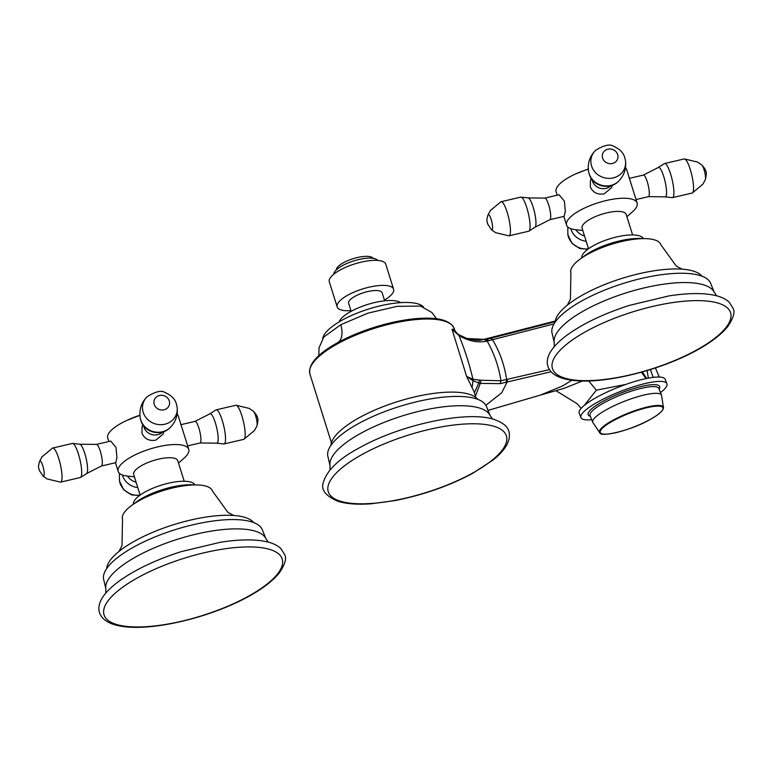 <?xml version="1.0" encoding="UTF-8"?>
<svg xmlns="http://www.w3.org/2000/svg" width="772" height="772" viewBox="0 0 772 772"><rect width="100%" height="100%" fill="white"/><g stroke="black" fill="none" stroke-linecap="round" stroke-linejoin="round"><path stroke-width="1.16" d="M420.759 318.315L419.003 318.421A74.778 24.086 162.6 0 0 418.955 318.421A74.778 24.086 162.6 0 0 337.933 342.536L337.789 343.675L337.818 342.594A25.872 12.979 61.2 0 0 340.877 324.655L323.815 337.007L319.039 347.854L318.778 355.699M332.877 345.431L332.973 345.373A74.778 24.086 162.6 0 0 332.954 345.393A74.778 24.086 162.6 0 1 337.818 342.594L337.933 342.536C342.064 339.564 343.048 333.6 340.877 324.655L368.003 313.133L397.204 306.33L420.595 306.098L431.866 312.496L436.556 318.788M477.858 399.394A77.625 25.003 162.6 0 0 359.694 417.459A77.625 25.003 162.6 0 0 330.86 445.454M490.008 415.365L486.746 407.201A83.164 26.788 162.6 0 0 438.843 397.657A83.164 26.788 162.6 0 0 358.526 423.567A83.164 26.788 162.6 0 0 328.023 456.937L330.001 465.506A83.945 27.039 162.6 0 1 361.093 433.14A83.945 27.039 -17.4 0 1 490.008 415.365L492.507 418.993M554.055 323.883L487.18 341.099C478.949 342.874 470.36 341.494 461.415 336.949L452.016 329.277L454.457 329.297A75.675 24.376 162.6 0 0 454.438 329.21M337.789 343.665A75.675 24.376 162.6 0 1 410.81 320.139A75.675 24.376 162.6 0 1 454.332 328.824A75.675 24.376 162.6 0 0 454.332 328.824L454.457 329.297M551.083 371.737L500.159 383.655L480.309 383.375L481.11 380.258L472.956 379.293C469.308 363.815 464.647 349.224 458.973 335.54L452.016 329.277L466.635 376.447L473.998 391.587M488.551 340.78A2.953 2.634 -104.2 0 0 486.08 339.487L466.819 338.464L460.479 335.723M555.107 321.712L486.08 339.487L483.127 339.564C482.346 339.226 480.464 342.073 466.819 338.454L458.558 334.614C458.317 335.357 453.695 329.248 454.457 329.239M474.326 392.726L478.862 382.98L480.309 383.375L475.417 396.113M549.452 369.643L500.941 380.76L481.11 380.258M646.646 378.454L642.362 371.95M647.139 370.56L648.335 378.126M666.912 383.713L665.194 379.351A46.204 9.853 158.5 0 0 640.268 379.949A46.204 9.853 158.5 0 0 597.026 397.117A46.204 9.853 158.5 0 0 579.222 413.223L580.94 417.594A46.204 9.853 -21.5 0 1 598.754 401.479A46.204 9.853 -21.5 0 1 641.986 384.321A46.204 9.853 -21.5 0 1 666.912 383.713A46.204 9.853 -21.5 0 1 660.485 392.601M591.709 419.707A46.204 9.853 -21.5 0 1 580.94 417.594M555.908 390.661L576.935 403.592L581.162 408.369M641.349 372.229L646.106 378.57M625.754 384.437L596.341 390.178L584.298 405.406M582.474 380.992L564.197 388.306L540.41 395.1L562.585 385.952L571.869 380.229M461.415 336.949L460.141 335.55M479.354 380.075L478.862 382.98L473.072 380.741L472.956 379.293L466.635 376.447L472.821 380.625L472.696 379.235M473.072 380.741L472.194 386.897M423.326 306.696A53.596 17.264 162.6 0 0 342.488 319.965A53.596 17.264 162.6 0 0 322.735 338.223M400.658 302.634A33.264 10.711 162.6 0 0 351.077 311.357A33.264 10.711 162.6 0 0 339.033 321.943M384.649 300.819L382.14 292.81A17.553 5.655 162.6 0 0 378.695 290.745A17.553 5.655 162.6 0 0 359.144 294.325A17.553 5.655 162.6 0 0 348.635 303.309L351.144 311.319M350.922 310.624A29.568 9.525 -17.4 0 1 342.971 310.373A29.568 9.525 -17.4 0 1 337.171 306.899A29.568 9.525 -17.4 0 1 354.869 291.758A29.568 9.525 -17.4 0 1 387.805 285.746A29.568 9.525 -17.4 0 1 393.604 289.22A29.568 9.525 -17.4 0 1 384.437 300.125M393.604 289.22L385.759 264.178A29.568 9.525 162.6 0 0 379.959 260.704A29.568 9.525 162.6 0 0 347.024 266.716A29.568 9.525 162.6 0 0 329.316 281.857L337.171 306.899M377.682 260.425A23.102 7.44 162.6 0 0 373.484 258.388A23.102 7.44 162.6 0 0 348.79 262.663A23.102 7.44 162.6 0 0 333.813 274.176M373.185 258.34A19.406 6.253 162.6 0 0 369.634 256.584A19.406 6.253 162.6 0 0 348.828 260.203A19.406 6.253 162.6 0 0 336.312 269.891M139.906 415.268A29.211 9.409 162.6 0 0 127.341 420.219M134.415 476.845L127.071 476.015A36.959 11.908 -17.4 0 1 118.203 471.441A36.959 11.908 -17.4 0 1 157.932 446.834A36.959 11.908 -17.4 0 1 188.744 449.343L178.274 415.944A36.959 11.908 162.6 0 0 177.087 414.11M139.915 415.49A36.959 11.908 162.6 0 0 107.733 438.052L108.823 441.516M142.849 424.61L142.029 427.099L141.942 433.227C144.547 438.94 149.179 441.246 155.838 440.156L163.095 434.038L163.915 431.548M188.744 449.343A36.959 11.908 -17.4 0 1 184.064 458.153L178.506 463.026M115.761 462.669L116.939 457.632L116.032 447.47L110.724 441.073L96.413 444.411A11.088 2.364 76.9 0 1 100.273 451.147A11.088 2.364 76.9 0 1 101.45 466.008L115.761 462.669M184.219 481.255L177.782 460.71A23.102 7.44 162.6 0 0 158.53 459.147A23.102 7.44 162.6 0 0 133.691 474.529L140.128 495.074A17.515 16.154 -161.8 0 1 119.959 482.876A17.515 16.154 18.2 0 1 119.506 481.053L119.39 473.284M195.007 484.932A32.347 10.422 162.6 0 0 188.879 481.651A32.347 10.422 162.6 0 0 153.628 487.914A32.347 10.422 162.6 0 0 133.373 504.241M194.255 484.941A39.739 12.796 162.6 0 0 133.99 503.827M233.791 515.484L227.894 512.376L212.464 491.04A47.131 15.179 162.6 0 0 203.219 485.511A47.131 15.179 162.6 0 0 150.733 495.093A47.131 15.179 162.6 0 0 122.526 519.228L122.024 545.553L118.956 551.469M253.66 522.548A77.625 25.003 162.6 0 0 239.947 516.217A77.625 25.003 162.6 0 0 226.862 515.262A77.625 25.003 162.6 0 0 124.524 547.329A77.625 25.003 162.6 0 0 106.671 568.617M265.809 538.518L262.548 530.354A83.164 26.788 162.6 0 0 246.239 520.589A83.164 26.788 162.6 0 0 153.609 537.505A83.164 26.788 162.6 0 0 103.824 580.09L105.812 588.66A83.945 27.039 162.6 0 1 158.221 546.219A83.945 27.039 162.6 0 1 249.858 529.91A83.945 27.039 -17.4 0 1 265.809 538.518L268.318 542.147M255.648 415.925A12.941 4.169 -17.4 0 1 257.298 417.237C257.443 416.33 256.15 414.361 253.428 411.331A7.913 1.679 76.9 0 1 255.648 415.925A7.913 1.679 76.9 0 1 256.883 426.105C258.128 421.261 258.263 418.308 257.298 417.247M582.802 230.529L575.458 229.699A36.959 11.908 -17.4 0 1 566.58 225.135A36.959 11.908 -17.4 0 1 606.319 200.517A36.959 11.908 -17.4 0 1 637.122 203.026L626.661 169.628A36.959 11.908 162.6 0 0 625.474 167.794M588.303 169.174A36.959 11.908 162.6 0 0 556.12 191.736L557.201 195.2M591.227 178.303L590.406 180.793L590.329 186.911C592.935 192.624 597.567 194.93 604.225 193.84L611.472 187.721L612.293 185.232M637.122 203.026A36.959 11.908 -17.4 0 1 632.451 211.846L626.893 216.71M564.149 216.353L565.316 211.325L564.409 201.154L559.102 194.756L544.791 198.105A11.088 2.364 76.9 0 1 548.651 204.831A11.088 2.364 76.9 0 1 549.838 219.702L564.149 216.353M632.606 234.939L626.169 214.404A23.102 7.44 162.6 0 0 606.908 212.831A23.102 7.44 162.6 0 0 582.078 228.213L588.515 248.758A17.515 16.154 -161.8 0 1 568.337 236.56A17.515 16.154 18.2 0 1 567.883 234.736L567.767 226.968M643.385 238.616A32.347 10.422 162.6 0 0 637.257 235.335A32.347 10.422 162.6 0 0 602.006 241.597A32.347 10.422 162.6 0 0 581.75 257.935M642.642 238.625A39.739 12.796 162.6 0 0 582.377 257.51M682.178 269.167L676.282 266.06L660.851 244.734A47.131 15.179 162.6 0 0 651.607 239.195A47.131 15.179 162.6 0 0 599.12 248.787A47.131 15.179 162.6 0 0 570.904 272.912L570.412 299.237L567.343 305.152M702.047 276.231A77.625 25.003 162.6 0 0 688.334 269.901A77.625 25.003 162.6 0 0 675.239 268.945A77.625 25.003 162.6 0 0 572.901 301.012A77.625 25.003 162.6 0 0 555.058 322.3M714.197 292.202L710.935 284.038A83.164 26.788 162.6 0 0 694.626 274.272A83.164 26.788 162.6 0 0 601.996 291.198A83.164 26.788 162.6 0 0 552.212 333.784L554.19 342.343A83.945 27.039 162.6 0 1 606.609 299.903A83.945 27.039 162.6 0 1 698.235 283.594A83.945 27.039 -17.4 0 1 714.197 292.202L716.706 295.83M544.791 198.105L528.251 197.912A15.131 3.223 76.9 0 1 533.143 207.089A15.131 3.223 76.9 0 1 535.092 227.2L528.839 231.185L508.893 235.846L495.518 232.623L491.426 229.747L487.566 223.851A12.941 4.169 -17.4 0 1 487.595 222.847M337.673 343.733A75.675 24.376 162.6 0 0 309.91 374.092L309.91 374.092C308.144 365.272 315.825 355.699 332.954 345.393M472.146 473.323A93.335 30.06 -17.4 0 1 346.56 502.659A93.335 30.06 -17.4 0 1 362.502 454.254A93.335 30.06 -17.4 0 1 488.087 424.918A93.335 30.06 -17.4 0 1 472.146 473.323M500.159 383.655L500.941 380.76C498.78 366.748 494.196 353.528 487.18 341.099L484.826 339.786M505.959 382.565L506.635 379.805C504.618 365.561 499.928 352.206 492.575 339.728A2.953 2.634 -104.2 0 0 490.095 338.464M485.877 405.281L501.752 392.726L506.953 382.314L507.609 379.583M590.368 416.301A38.446 8.203 -21.5 0 1 602.98 401.343A38.446 8.203 -21.5 0 1 643.327 386.019A38.446 8.203 -21.5 0 1 659.143 389.194M604.322 402.656A36.959 7.884 -21.5 0 1 638.907 388.934A36.959 7.884 -21.5 0 1 658.844 388.441L661.498 395.167A36.959 7.884 -21.5 0 0 641.551 395.65A36.959 7.884 -21.5 0 0 606.966 409.382A36.959 7.884 -21.5 0 0 592.713 422.265L590.069 415.548A36.959 7.884 -21.5 0 1 604.322 402.656M663.524 407.877C662.994 411.013 658.506 414.892 650.053 419.514C631.631 430.409 600.346 437.406 599.902 432.947A34.364 7.334 -21.5 0 1 612.727 420.364A34.364 7.334 -21.5 0 1 646.299 407.24A34.364 7.334 -21.5 0 1 663.524 407.877L661.498 395.167M649.966 419.534A33.688 7.189 158.5 0 0 657.146 406.111A33.688 7.189 158.5 0 0 613.248 420.74A33.688 7.189 158.5 0 0 606.068 434.173A33.688 7.189 158.5 0 0 649.966 419.534M653.199 377.363L650.4 369.556M588.698 380.953L596.341 390.178M162.651 431.982A11.088 10.229 -161.8 0 1 152.055 434.626A11.088 10.229 -161.8 0 1 143.949 427.157A11.088 10.229 -161.8 0 1 143.602 425.71M122.372 625.822A93.335 30.06 -17.4 0 1 138.304 577.408A93.335 30.06 -17.4 0 1 263.889 548.072A93.335 30.06 -17.4 0 1 247.957 596.486A93.335 30.06 -17.4 0 1 122.372 625.822M127.419 476.054A15.131 13.964 18.2 0 0 136.123 482.297M137.783 487.586A17.515 16.154 -161.8 0 1 122.449 475.311A17.515 16.154 18.2 0 1 122.352 474.992M140.243 418.038A17.515 16.154 -161.8 0 0 140.707 419.872A17.515 16.154 18.2 0 0 169.908 427.804C175.891 421.84 178.245 414.689 176.981 406.342A17.515 16.154 18.2 0 1 163.857 424.426A17.515 16.154 18.2 0 1 143.196 412.296A17.515 16.154 -161.8 0 1 147.307 396.576C141.334 402.54 138.979 409.691 140.243 418.038L140.784 420.19C143.92 432.513 161.145 436.933 169.908 427.804M154.226 404.422A7.913 7.295 18.2 0 0 163.982 409.807A7.913 7.295 18.2 0 0 169.271 400.909A7.913 7.295 18.2 0 0 159.505 395.515A7.913 7.295 18.2 0 0 154.226 404.422M96.413 444.411L79.863 444.228A15.131 3.223 76.9 0 1 84.766 453.396A15.131 3.223 76.9 0 1 86.705 473.516L101.45 466.008M86.705 473.516L80.452 477.501A17.515 3.725 -103.1 0 0 78.435 454.071A17.515 3.725 76.9 0 0 72.491 443.417L79.863 444.228M52.554 448.078A17.515 3.725 76.9 0 1 58.797 458.664A17.515 3.725 -103.1 0 1 60.515 482.153L47.14 478.939L43.049 476.063A7.913 1.679 -103.1 0 0 44.216 473.593A7.913 1.679 -103.1 0 0 42.74 465.661A7.913 1.679 -103.1 0 0 39.594 461.28L42.045 456.812L52.554 448.078L72.491 443.417M187.654 445.878L200.064 442.974A11.088 2.364 -103.1 0 0 198.886 428.113A11.088 2.364 -103.1 0 0 195.026 421.377L180.716 424.725M200.064 442.974L216.614 443.167A15.131 3.223 -103.1 0 0 215.369 422.892A15.131 3.223 -103.1 0 0 209.772 413.879L195.026 421.377M209.772 413.879L216.025 409.893A17.515 3.725 -103.1 0 1 222.268 420.47A17.515 3.725 76.9 0 1 223.986 443.968L243.923 439.316L254.49 430.496L256.883 426.105M243.923 439.316A17.515 3.725 76.9 0 0 241.906 415.886A17.515 3.725 -103.1 0 0 235.962 405.232L216.025 409.893M611.038 185.666A11.088 10.229 -161.8 0 1 600.442 188.31A11.088 10.229 -161.8 0 1 592.327 180.841A11.088 10.229 -161.8 0 1 591.989 179.393M570.749 379.506A93.335 30.06 -17.4 0 1 586.691 331.101A93.335 30.06 -17.4 0 1 712.276 301.765A93.335 30.06 -17.4 0 1 696.334 350.17A93.335 30.06 -17.4 0 1 570.749 379.506M575.796 229.738A15.131 13.964 18.2 0 0 584.51 235.981M586.17 241.269A17.515 16.154 -161.8 0 1 570.836 228.995A17.515 16.154 18.2 0 1 570.74 228.676M588.631 171.722A17.515 16.154 -161.8 0 0 589.084 173.555A17.515 16.154 18.2 0 0 618.295 181.488C624.278 175.534 626.632 168.373 625.359 160.026A17.515 16.154 18.2 0 1 612.235 178.11A17.515 16.154 18.2 0 1 591.574 165.98A17.515 16.154 -161.8 0 1 595.694 150.26C589.712 156.224 587.357 163.375 588.631 171.722L589.161 173.874C592.307 186.197 609.523 190.626 618.295 181.488M602.604 158.106A7.913 7.295 18.2 0 0 612.37 163.49A7.913 7.295 18.2 0 0 617.658 154.593A7.913 7.295 18.2 0 0 607.892 149.199A7.913 7.295 18.2 0 0 602.604 158.106M528.839 231.185A17.515 3.725 -103.1 0 0 526.822 207.755A17.515 3.725 76.9 0 0 520.878 197.111L528.251 197.912M491.426 229.747A7.913 1.679 -103.1 0 0 492.594 227.277A7.913 1.679 -103.1 0 0 491.117 219.345A7.913 1.679 -103.1 0 0 487.981 214.963L490.423 210.495L500.932 201.762A17.515 3.725 76.9 0 1 507.185 212.348A17.515 3.725 -103.1 0 1 508.893 235.846M636.041 199.562L648.451 196.657A11.088 2.364 -103.1 0 0 647.264 181.796A11.088 2.364 -103.1 0 0 643.404 175.07L629.093 178.409M648.451 196.657L665.001 196.85A15.131 3.223 -103.1 0 0 663.756 176.576A15.131 3.223 -103.1 0 0 658.149 167.563L643.404 175.07M658.149 167.563L664.412 163.577A17.515 3.725 -103.1 0 1 670.656 174.163A17.515 3.725 76.9 0 1 672.373 197.651L692.31 193L702.867 184.19L705.27 179.799C706.515 174.945 706.65 171.992 705.685 170.921C705.82 170.014 704.537 168.045 701.816 165.015A7.913 1.679 76.9 0 1 704.035 169.618A7.913 1.679 76.9 0 1 705.27 179.799M692.31 193A17.515 3.725 76.9 0 0 690.293 169.57A17.515 3.725 -103.1 0 0 684.349 158.916L664.412 163.577M331.41 442.703L309.91 374.092M330.011 469.916L330.001 465.506M472.879 473.226C449.294 485.897 423.239 495.026 394.733 500.623L371.023 503.788C357.648 504.743 346.734 503.952 338.281 501.404C325.668 496.087 320.689 489.766 323.343 482.461C326.942 470.206 339.053 458.607 359.675 447.673C400.494 424.716 466.838 410.328 493.935 419.399C508.989 424.803 509.925 431.027 509.192 438.535L507.503 443.543C504.869 448.908 500.15 454.322 493.356 459.784L472.879 473.226M475.832 397.445L473.989 391.558M454.332 328.824C450.732 320.563 438.94 317.099 418.955 318.421M555.222 321.036L483.127 339.564M599.902 432.947L592.713 422.265M659.307 377.045L655.389 367.945M487.865 410.443L540.41 395.1M460.324 335.627L458.558 334.614M118.203 471.441L115.472 462.737M105.822 593.07L105.812 588.66M120.693 626.121C113.079 624.866 107.269 622.377 103.284 618.642C99.598 614.888 98.218 610.527 99.154 605.566C100.534 598.223 106.883 590.3 118.212 581.789C134.328 570.026 155.288 559.989 181.073 551.681L220.502 542.243C237.622 539.551 251.942 539.174 263.474 541.095C271.078 542.349 276.878 544.829 280.873 548.554L284.694 554.663C286.817 558.436 284.984 564.583 279.203 573.104C251.112 606.927 160.73 633.551 120.693 626.121M119.506 481.053L123.636 489.68L131.472 494.891L139.5 495.527M147.307 396.576C155.568 391.491 161.473 390.13 165.005 392.504C171.432 395.322 175.244 399.22 176.441 404.19L176.981 406.342M80.452 477.501L60.515 482.153M43.049 476.063L39.179 470.158C39.044 467.427 37.5 468.797 39.594 461.28M216.614 443.167L223.986 443.968M253.428 411.331L249.25 408.407L235.962 405.232M127.042 420.354L139.906 415.259M575.429 174.038L588.283 168.952M566.58 225.135L563.849 216.421M554.209 346.753L554.19 342.343M569.07 379.805C561.456 378.55 555.657 376.06 551.662 372.336C547.975 368.572 546.605 364.21 547.541 359.26C548.921 351.916 555.271 343.984 566.59 335.473C582.715 323.709 603.665 313.673 629.45 305.374L668.88 295.927C685.999 293.244 700.329 292.858 711.861 294.779C719.465 296.033 725.265 298.523 729.26 302.238L733.082 308.346C735.205 312.12 733.371 318.267 727.591 326.788C699.5 360.611 609.108 387.235 569.07 379.805M567.883 234.736L572.013 243.363L579.859 248.574L587.878 249.221M595.694 150.26C603.955 145.175 609.851 143.824 613.393 146.188C619.819 149.006 623.631 152.904 624.828 157.874L625.359 160.026M535.092 227.2L549.838 219.702M500.932 201.762L520.878 197.111M487.566 223.841C487.421 221.11 485.887 222.481 487.981 214.963M665.001 196.85L672.373 197.651M701.816 165.015L697.637 162.091L684.349 158.916"/></g></svg>

